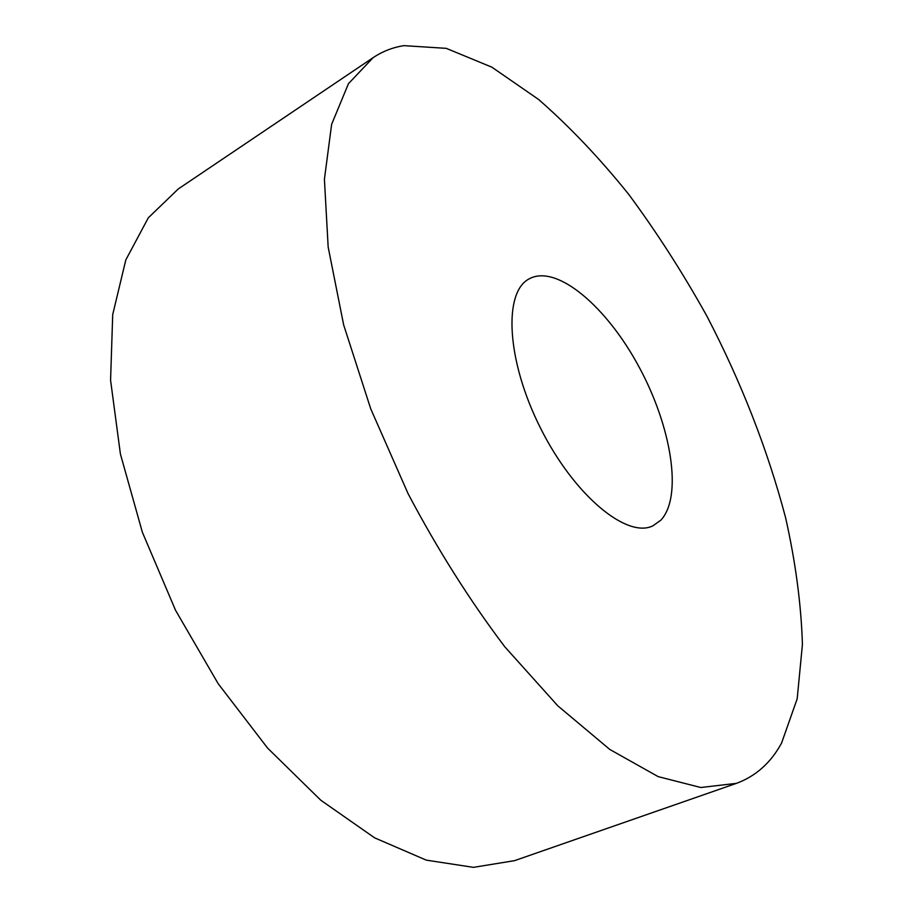 <?xml version="1.0" encoding="UTF-8"?>
<svg xmlns="http://www.w3.org/2000/svg" width="913" height="913" viewBox="0 0 913 913"><rect width="100%" height="100%" fill="white"/><g stroke="black" fill="none" stroke-linecap="round" stroke-linejoin="round"><path stroke-width="1.37" d="M660.852 520.17L652.909 525.831C626.843 538.853 573.969 495.337 540.325 427.729C506.361 360.281 503.211 291.863 529.266 278.819L529.974 278.431C557.752 264.587 607.236 307.453 639.191 367.22C671.454 426.793 682.913 496.592 660.852 520.17M403.945 45.65L446.24 48.343L491.879 67.185L538.647 99.506C569.769 126.724 599.852 158.406 628.886 194.572C656.972 232.61 682.981 273.135 706.902 316.138C741.379 382.456 767.616 449.664 785.614 517.762C795.588 562.225 801.192 604.463 802.424 644.475L797.186 698.799L781.551 743.114C770.846 762.8 755.793 776.21 736.403 783.365L700.773 787.508L658.147 776.621L609.827 749.47L557.809 705.829L504.775 646.769C469.807 600.48 437.612 549.512 408.179 493.876L370.735 408.83L343.665 324.925L328.166 247.069L324.412 179.279L331.636 124.328L348.458 83.665L373.132 57.645C382.558 51.368 392.83 47.373 403.945 45.65M736.403 783.365L514.533 860.662L473.436 867.35L426.245 860.126L374.615 837.837L320.794 800.222L267.623 748.124L218.184 683.7L175.558 610.318L142.36 532.211L120.413 454.035L110.576 380.242L112.71 314.62L125.811 259.92L148.305 217.819L178.297 188.934L373.132 57.645"/></g></svg>
